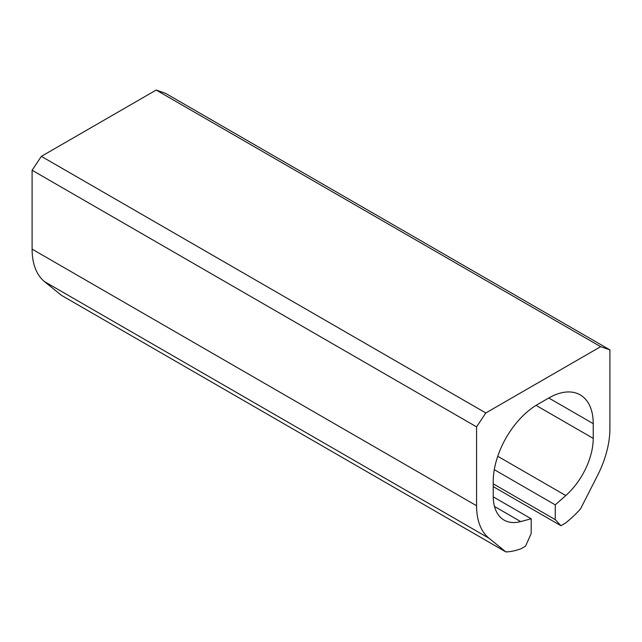 <?xml version="1.0" encoding="UTF-8"?>
<svg xmlns="http://www.w3.org/2000/svg" width="642" height="642" viewBox="0 0 642 642"><rect width="100%" height="100%" fill="white"/><g stroke="black" fill="none" stroke-linecap="round" stroke-linejoin="round"><path stroke-width="0.96" d="M600.639 346.672L485.817 412.958L41.361 156.351L156.183 90.065L165.435 93.267L609.9 349.874L600.639 346.672L156.183 90.065M493.233 486.62L560.923 525.702L565.458 523.086A86.429 49.899 -60 0 0 580.553 508.841L597.469 475.626A75.949 43.849 -60 0 0 609.9 428.76L609.9 349.874M560.923 525.702L555.266 519.643L493.233 483.827M593.232 423.656L548.79 397.992A62.86 36.289 -60 0 1 580.216 394.878A62.86 36.289 -60 0 1 593.232 423.656L593.232 438.382A52.379 30.238 -60 0 1 565.779 495.544L555.266 504.869L555.266 519.643M555.266 504.869L494.284 469.655M548.79 397.992L537.675 404.404A62.86 36.289 -60 0 0 493.233 481.388L493.233 496.122A52.379 30.238 -60 0 0 504.074 520.1A52.379 30.238 -60 0 0 520.678 521.585L531.191 518.768L493.233 496.852M531.191 518.768L531.191 533.542L525.541 546.133L520.999 548.758A86.429 49.899 -60 0 1 505.912 551.935L61.447 295.328L44.531 281.637A75.949 43.849 -60 0 1 32.1 249.136L32.1 170.25L476.565 426.858L476.565 505.744L32.1 249.136M476.565 505.744A75.949 43.849 -60 0 0 488.995 538.245L505.912 551.935M485.817 412.958L476.565 426.858M41.361 156.351L32.1 170.25M565.779 495.544L497.735 456.261M593.232 438.382L536.054 405.375M520.678 521.585L494.492 506.466M488.995 538.245L44.531 281.637"/></g></svg>
